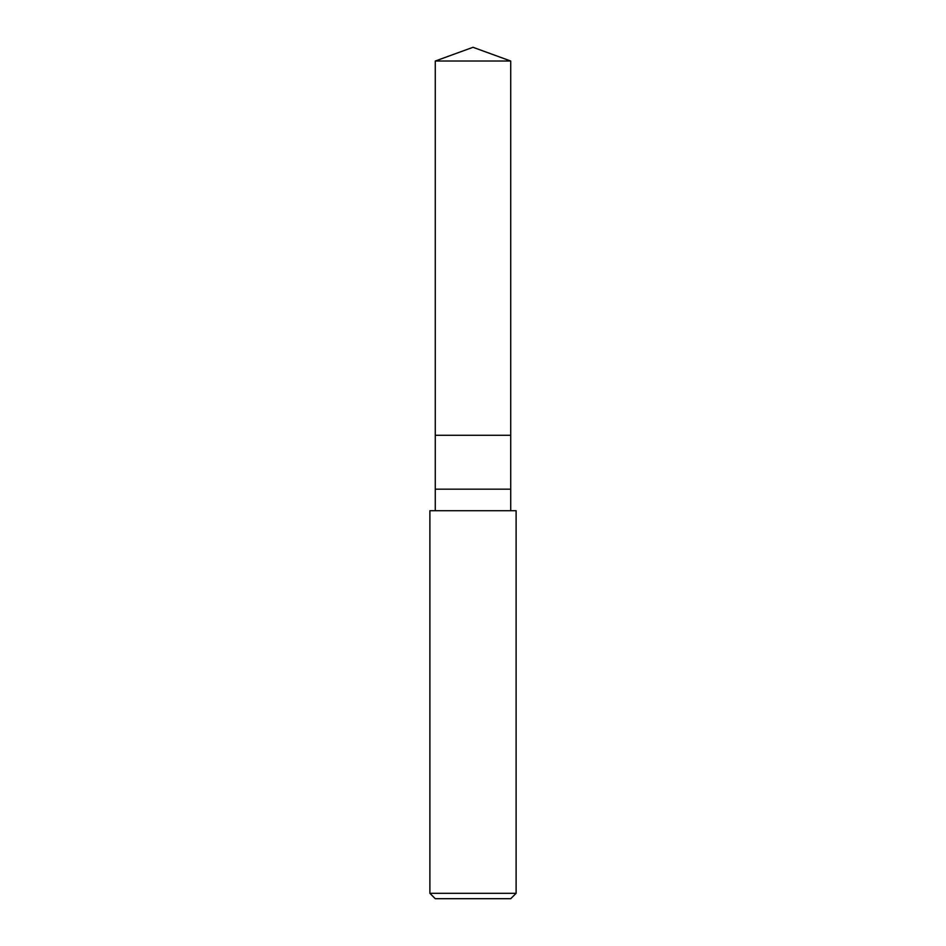 <?xml version="1.0" encoding="UTF-8"?>
<svg xmlns="http://www.w3.org/2000/svg" width="946" height="946" viewBox="0 0 946 946"><rect width="100%" height="100%" fill="white"/><g stroke="black" fill="none" stroke-linecap="round" stroke-linejoin="round"><path stroke-width="1.42" d="M435.278 61.029L473 47.3L510.722 61.029L435.278 61.029L510.722 61.029L510.722 435.278L435.278 435.278L435.278 61.029L435.278 435.278L510.722 435.278L510.722 61.029L473 47.3L435.278 61.029M510.722 435.278L435.278 435.278L510.722 435.278L510.722 489.165L435.278 489.165L435.278 435.278L435.278 489.165L510.722 489.165L510.722 510.722L510.722 435.278M435.278 510.722L435.278 489.165L435.278 510.722M516.114 510.722L429.886 510.722L516.114 510.722L516.114 893.308L429.886 893.308L429.886 510.722L429.886 893.308L516.114 893.308L510.722 898.7L435.278 898.7L429.886 893.308L435.278 898.7L510.722 898.7L516.114 893.308L516.114 510.722"/></g></svg>
